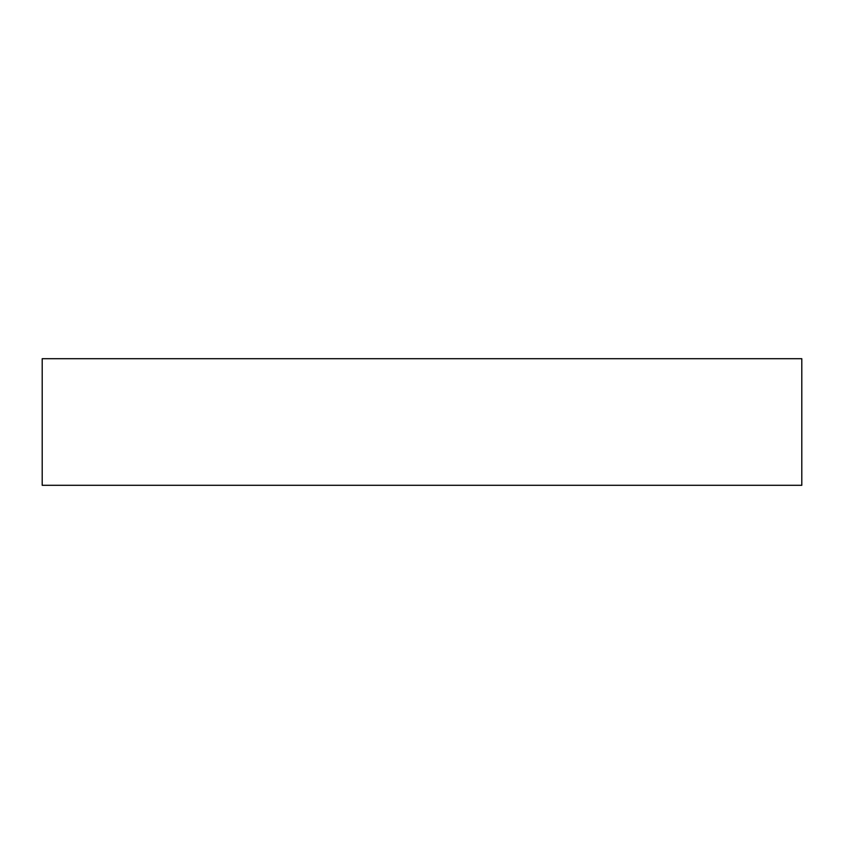 <?xml version="1.0" encoding="UTF-8"?>
<svg xmlns="http://www.w3.org/2000/svg" width="844" height="844" viewBox="0 0 844 844"><rect width="100%" height="100%" fill="white"/><g stroke="black" fill="none" stroke-linecap="round" stroke-linejoin="round"><path stroke-width="1.27" d="M42.2 485.3L801.8 485.3L42.2 485.3L42.2 358.7L42.2 485.3M801.8 358.7L42.2 358.7L801.8 358.7L801.8 485.3"/></g></svg>
